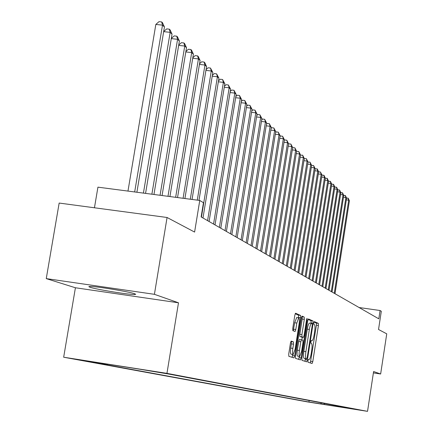 <?xml version="1.0" encoding="UTF-8"?>
<svg xmlns="http://www.w3.org/2000/svg" width="433" height="433" viewBox="0 0 433 433"><rect width="100%" height="100%" fill="white"/><g stroke="black" fill="none" stroke-linecap="round" stroke-linejoin="round"><path stroke-width="0.65" d="M307.944 360.711L307.998 362.226L312.101 363.493L312.794 361.598L318.407 325.535L318.342 323.37L314.336 321.584L313.844 322.883L313.893 324.42L314.418 324.653C315.094 325.367 315.164 327.694 314.629 331.635L314.158 334.666C313.514 338.357 312.799 340.36 312.009 340.679L311.37 340.457L310.899 341.778L310.948 343.304L311.479 343.499C312.166 344.17 312.236 346.481 311.7 350.427L311.23 353.463C310.575 357.22 309.844 359.249 309.043 359.558L308.431 359.374L307.944 360.711M90.075 287.268C96.256 289.428 129.164 294.77 134.685 294.516L135.735 294.31L134.679 293.758C129.326 291.728 95.861 286.245 90.021 286.44L88.819 286.657L90.075 287.268M78.254 359.709L95.828 362.502L78.254 359.709M291.22 341.101L290.446 343.104L288.73 354.01L288.833 356.31L293.964 357.891L294.7 355.894L300.675 317.757L300.589 315.457L295.555 313.221L294.83 315.192L292.762 328.328L292.86 330.655L295.068 331.505L295.799 329.529L296.811 323.072L298.732 317.838C299.452 318.25 299.566 320.312 299.073 324.014L295.127 349.166L293.157 354.503C292.459 354.075 292.356 352.04 292.838 348.397L293.504 344.17L293.406 341.881L291.182 341.096M373.392 372.9L380.645 373.998L386.745 333.838L378.534 329.491L381.311 311.273L380.082 310.521L378.81 318.84L201.134 216.949L203.45 202.714L199.759 200.463L97.928 187.159L94.448 207.775M154.413 294.316L46.255 278.614L75.418 287.761L178.488 302.791L154.413 294.316L167.073 217.49L194.601 232.072L199.759 200.463M178.488 302.791L166.954 373.365L367.536 411.35L307.376 401.889L63.667 357.22L166.954 373.365M380.645 373.998L373.603 371.519L367.536 411.35M301.893 358.161L301.974 360.364L306.71 361.826L307.403 359.899L313.124 323.218L313.059 321.015L308.442 318.953L307.722 320.848L301.893 358.161M300.448 359.893L295.533 358.378L295.441 356.126L301.4 318.076L302.11 316.144M302.147 316.15L304.22 317.075L304.296 319.343L301.909 334.622L301.99 336.874L303.387 337.399L304.09 335.467L306.559 319.673L307.04 318.336L307.121 319.917L301.179 357.934L300.464 359.893M46.255 278.614L59.159 203.061L167.073 217.49M319.489 403.735L308.626 402.003L319.489 403.735M107.801 364.223L107.492 364.462L88.586 361.506L308.94 402.008L320.431 403.816L321.659 402.901M107.492 364.462L97.501 362.616L139.653 369.203L168.139 373.944L357.111 409.586L320.431 403.816M75.418 287.761L63.667 357.22M380.082 310.521L359.076 307.522M309.167 400.541L308.94 402.008M345.204 407.339L345.507 407.762M324.81 403.491L323.787 404.438M310.337 362.946L316.404 325.243L316.339 323.078L314.033 322.055M311.024 323.337L311.018 320.718L308.074 319.408M304.908 361.268L305.514 358.643M306.705 358.822L307.203 357.479L312.236 325.221L312.188 323.678L311.516 323.413C310.721 323.732 309.996 325.751 309.351 329.453L305.887 351.65C305.341 355.666 305.422 357.999 306.131 358.638L304.085 358.329L306.131 358.638M311.484 323.413L309.471 323.11C308.669 323.435 307.944 325.448 307.3 329.15L309.351 329.453M304.085 358.329C303.371 357.685 303.289 355.358 303.831 351.342L307.3 329.15M301.769 316.61L304.22 317.075M301.276 337.085L303.36 337.394L299.901 336.565L299.815 334.314L302.207 319.04L302.126 316.767M302.288 337.237L301.866 339.927M299.29 356.413L299.1 357.62L301.179 357.934M299.425 350.503C298.949 354.064 299.041 356.056 299.712 356.478L301.622 351.239L302.981 342.546L302.9 340.311L301.503 339.797L300.794 341.745L299.425 350.503L297.33 350.189C296.854 353.75 296.951 355.742 297.623 356.164L299.668 356.473M299.414 339.488L301.503 339.797L299.414 339.488L298.7 341.437L300.794 341.745M297.33 350.189L298.7 341.437M298.629 359.33L299.1 357.62M293.109 354.497L291.03 354.183C290.327 353.75 290.218 351.715 290.705 348.078L291.371 343.856L291.274 341.561L290.895 341.426M296.686 317.541L294.678 322.758L296.811 323.072M293.249 330.807L294.678 322.758M298.505 317.806L298.472 315.148L295.203 313.698M292.096 357.317L292.762 354.443M335.001 293.715L349.399 200.836L348.7 200.187L334.265 293.293M346.454 197.886L348.294 198.346L349.399 200.836M348.013 198.081L348.7 200.187L346.34 199.884M332.041 292.021L346.6 198.206L345.891 197.545L331.294 291.588M343.613 195.223L345.485 195.694L346.6 198.206M345.198 195.424L345.891 197.545L343.483 197.237M329.026 290.289L343.748 195.527L343.023 194.845L328.263 289.85M340.706 192.501L342.617 192.983L343.748 195.527M342.33 192.707L343.023 194.845L340.565 194.536M325.946 288.519L340.836 192.788L340.094 192.095L325.167 288.075M337.745 189.73L339.694 190.217L340.836 192.788M339.396 189.935L340.094 192.095L337.583 191.776M322.801 286.716L337.859 189.995L337.107 189.286L322 286.262M334.714 186.894L336.706 187.392L337.859 189.995M336.403 187.11L337.107 189.286L334.541 188.961M319.586 284.876L334.823 187.137L334.054 186.417L318.775 284.411M331.629 184.003L333.659 184.512L334.823 187.137M333.35 184.22L334.054 186.417L331.434 186.087M316.306 282.993L331.727 184.225L330.936 183.484L315.473 282.516M328.474 181.064L330.541 181.568L331.727 184.225M330.227 181.27L330.936 183.484L328.257 183.148M312.956 281.071L328.555 181.248L327.754 180.491L312.106 280.584M325.259 178.06L327.359 178.558L328.555 181.248M327.039 178.255L327.754 180.491L325.015 180.15M309.53 279.106L325.318 178.201L324.501 177.433L308.659 278.608M321.968 174.992L324.106 175.484L325.318 178.201M323.781 175.176L324.501 177.433L321.697 177.081M306.028 277.098L322.011 175.094L321.172 174.304L305.141 276.59M318.601 171.852L320.447 172.025L322.011 175.094M320.447 172.025L321.172 174.304L318.309 173.947M302.445 275.047L318.628 171.912L317.773 171.105L301.536 274.527M298.786 272.947L315.17 168.664L317.389 169.13L318.628 171.912M317.043 168.805L317.773 171.105L314.845 170.743M311.625 165.39L313.562 165.514L315.17 168.664L314.293 167.836L297.855 272.411M313.562 165.514L314.293 167.836L311.3 167.468M295.035 270.798L311.636 165.336L310.737 164.491L294.088 270.252M307.993 162.072L310.001 162.148L311.636 165.336M310.001 162.148L310.737 164.491L307.674 164.112M291.203 268.601L308.015 161.937L307.094 161.071L290.234 268.043M304.275 158.678L306.358 158.7L308.015 161.937M306.358 158.7L307.094 161.071L303.961 160.686M287.285 266.349L304.312 158.451L303.371 157.569L286.289 265.781M300.47 155.203L302.629 155.176L304.312 158.451M302.629 155.176L303.371 157.569L300.161 157.174M283.269 264.049L300.518 154.89L299.56 153.986L282.246 263.464M296.573 151.647L296.897 151.334L298.808 151.566L300.518 154.89M298.808 151.566L299.56 153.986L296.269 153.585M279.155 261.689L296.637 151.241L295.652 150.316L278.11 261.088M292.584 148.005L292.962 147.637L294.9 147.875L296.637 151.241M294.9 147.875L295.652 150.316L292.28 149.905M274.944 259.275L292.665 147.501L291.653 146.554L273.873 258.658M288.492 144.281L288.941 143.853L290.895 144.086L292.665 147.501M290.895 144.086L291.653 146.554L288.199 146.137M270.625 256.796L288.589 143.675L287.555 142.701L269.532 256.168M284.302 140.465L284.817 139.973L286.798 140.211L288.589 143.675M286.798 140.211L287.555 142.701L284.016 142.273M266.203 254.263L284.416 139.751L283.355 138.755L265.077 253.619M280.005 136.552L280.589 135.994L282.592 136.238L284.416 139.751M282.592 136.238L283.355 138.755L279.723 138.316M261.667 251.66L280.14 135.729L279.052 134.706L260.514 250.999M275.599 132.547L276.254 131.919L278.284 132.162L280.14 135.729M278.284 132.162L279.052 134.706L275.328 134.262M257.013 248.991L275.751 131.605L274.636 130.555L255.833 248.315M271.08 128.439L271.81 127.74L273.862 127.984L275.751 131.605M273.862 127.984L274.636 130.555L270.814 130.1M252.239 246.253L271.247 127.372L270.105 126.295L251.026 245.56M266.441 124.222L267.253 123.454L269.331 123.697L271.247 127.372M269.331 123.697L270.105 126.295L266.181 125.83M247.34 243.449L266.631 123.032L265.456 121.927L246.096 242.734M261.678 119.898L262.571 119.053L264.677 119.302L266.631 123.032M264.677 119.302L265.456 121.927L261.429 121.451M242.312 240.564L261.895 118.577L260.688 117.44L241.035 239.828M256.791 115.465L257.77 114.539L259.903 114.788L261.895 118.577M259.903 114.788L260.688 117.44L256.553 116.953M237.149 237.603L257.023 113.998L255.789 112.834L235.839 236.851M251.768 110.913L252.84 109.901L254.999 110.15L257.023 113.998M254.999 110.15L255.789 112.834L251.535 112.336M231.844 234.562L252.028 109.3L250.756 108.104L230.497 233.788M246.604 106.237L247.779 105.138L249.96 105.392L252.028 109.3M249.96 105.392L250.756 108.104L246.382 107.595M226.394 231.433L246.891 104.472L245.581 103.243L225.008 230.637M241.3 101.43L242.572 100.245L244.786 100.499L246.891 104.472M244.786 100.499L245.581 103.243L241.089 102.724M220.787 228.218L241.609 99.509L240.266 98.242L219.363 227.401M235.839 96.494L237.224 95.211L239.465 95.471L241.609 99.509M239.465 95.471L240.266 98.242L235.644 97.712M215.022 224.911L236.18 94.405L234.8 93.106L213.556 224.072M230.226 91.423L231.725 90.037L233.993 90.297L236.18 94.405M233.993 90.297L234.8 93.106L230.042 92.559M209.09 221.512L230.594 89.155L229.171 87.818L207.58 220.646M224.446 86.205L226.064 84.716L228.364 84.976L230.594 89.155M228.364 84.976L229.171 87.818L224.272 87.26M202.985 218.01L224.846 83.748L223.385 82.373L201.432 217.117M218.497 80.836L220.24 79.234L222.573 79.499L224.846 83.748M222.573 79.499L223.385 82.373L218.34 81.799M198.991 200.36L218.93 78.184L217.42 76.771L197.275 200.138M212.365 75.31L214.243 73.594L216.608 73.859L218.93 78.184M216.608 73.859L217.42 76.771L212.224 76.181M192.057 199.456L212.83 72.457L211.282 70.996L190.293 199.223M206.048 69.616L208.062 67.786L210.465 68.051L212.83 72.457M210.465 68.051L211.282 70.996L205.919 70.395M184.907 198.52L206.552 66.552L204.95 65.047L183.089 198.282M199.532 63.754L201.697 61.8L204.132 62.065L204.777 62.677L206.552 66.552M204.132 62.065L204.95 65.047L199.424 64.43M177.535 197.556L200.073 60.463L198.428 58.91L175.657 197.313M192.815 57.713L195.137 55.624L197.605 55.895L198.271 56.523L200.073 60.463M197.605 55.895L198.428 58.91L192.723 58.282M169.931 196.566L193.394 54.185L191.695 52.582L167.988 196.311M185.881 51.484L188.366 49.259L190.872 49.53L191.554 50.179L193.394 54.185M190.872 49.53L191.695 52.582L185.806 51.938M162.072 195.537L186.504 47.706L184.745 46.05L160.069 195.278M178.721 45.054L181.378 42.688L183.922 42.964L184.631 43.63L186.504 47.706M183.922 42.964L184.745 46.05L178.661 45.389M153.959 194.477L179.386 41.016L177.573 39.306L151.886 194.206M171.322 38.423L174.163 35.901L176.751 36.183L177.476 36.87L179.386 41.016M176.751 36.183L177.573 39.306L171.284 38.629M145.569 193.383L172.036 34.104L170.164 32.34L143.426 193.102M163.674 31.571L166.716 28.892L169.335 29.173L170.088 29.882L172.036 34.104M169.335 29.173L170.164 32.34L163.658 31.647M136.893 192.247L164.443 26.96L162.499 25.141L155.831 24.432L127.973 191.083M155.831 24.432L159.014 21.65L161.677 21.931L162.499 25.141L134.679 191.96M161.677 21.931L162.456 22.668L164.443 26.96M316.339 323.078L318.342 323.37M316.404 325.243L318.407 325.535M310.786 361.295L312.794 361.598M311.018 320.718L313.059 321.015M311.089 322.921L313.124 323.218M305.368 359.59L307.403 359.899M303.831 351.342L305.887 351.65M302.207 319.04L304.296 319.343M299.815 334.314L301.909 334.622M299.901 336.565L301.99 336.874M306.532 319.835L307.121 319.917M291.274 341.561L293.406 341.881M291.371 343.856L293.504 344.17M290.705 348.078L292.838 348.397M293.666 329.215L295.799 329.529M298.472 315.148L300.589 315.457M298.559 317.449L300.675 317.757M292.584 355.574L294.7 355.894M134.804 293.801L134.685 294.516M304.675 358.513L306.721 358.822M309.471 323.11L311.516 323.413M296.61 317.53L298.732 317.838"/></g></svg>
